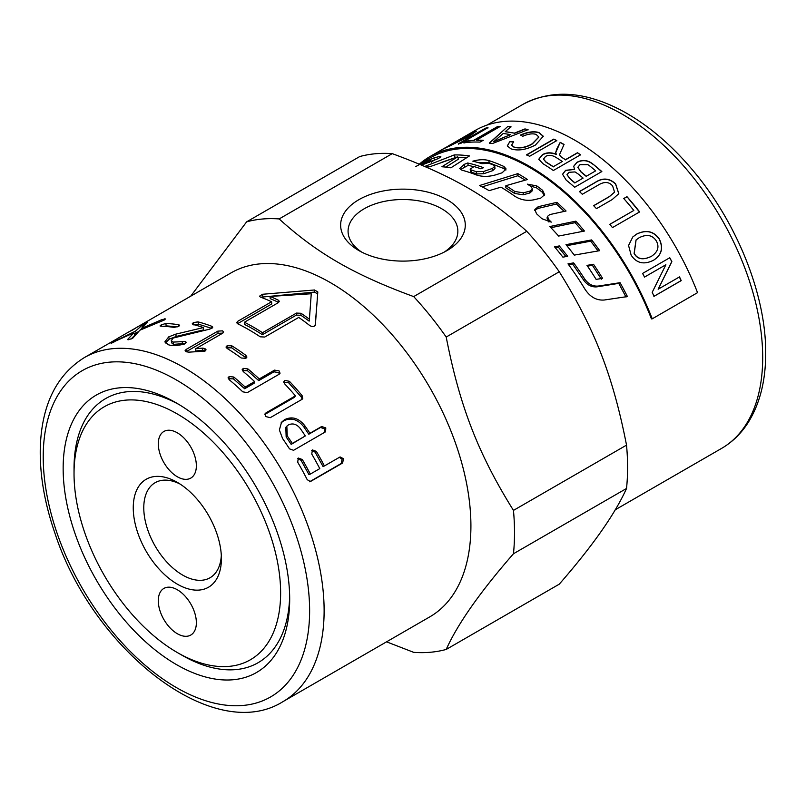 <?xml version="1.0" encoding="UTF-8"?>
<svg xmlns="http://www.w3.org/2000/svg" width="806" height="806" viewBox="0 0 806 806"><rect width="100%" height="100%" fill="white"/><g stroke="black" fill="none" stroke-linecap="round" stroke-linejoin="round"><path stroke-width="1.21" d="M544.342 195.576L542.297 192.201L536.484 187.818L529.975 185.874M532.413 188.977L532.182 190.891L529.895 192.966L523.144 194.78L514.621 193.45L505.815 187.778L505.866 185.712A198.629 114.684 60 0 1 514.782 191.465L523.376 192.836L530.147 191.042L532.413 188.977L531.214 186.75A198.629 114.684 -120 0 0 527.497 184.161L536.725 185.884A198.629 114.684 60 0 1 542.609 190.317L544.644 194.689L540.695 198.145L534.126 199.767C526.943 201.157 520.424 199.918 514.56 196.06A198.629 114.684 -120 0 0 500.959 187.153L489.161 190.659A198.629 114.684 -120 0 0 479.55 185.521L517.855 173.633A198.629 114.684 60 0 1 527.477 179.516L505.866 185.712M525.21 180.151L517.865 175.738L482.21 186.861M517.865 175.738L517.855 173.633M431.986 161.391L433.104 160.928M420.46 164.626A198.629 114.684 60 0 1 422.596 163.87L428.732 161.17C430.626 160.132 431.029 159.739 429.951 159.991A198.629 114.684 -120 0 0 426.626 161.119L433.739 158.006A198.629 114.684 60 0 1 439.723 156.505C441.628 156.314 441.003 157.059 437.829 158.762L423.069 164.535A198.629 114.684 -120 0 0 421.407 165.018M440.126 157.432L439.723 156.505L440.832 156.566M431.653 162.218L430.565 159.92L429.951 159.991M419.936 164.263L419.755 163.95A198.629 114.684 60 0 1 426.817 160.485L415.735 166.59M568.623 264.711L572.613 264.005L583.423 279.783C587.07 284.992 591.584 287.339 596.964 286.845L618.756 283.38L626.02 297.061M604.268 300.013C596.541 300.628 590.093 297.001 584.924 289.132A198.629 114.684 -120 0 0 567.988 263.854L573.64 262.877A198.629 114.684 60 0 1 584.592 278.856C588.279 284.135 592.823 286.533 598.213 286.059L620.066 282.694A198.629 114.684 60 0 1 627.421 296.558L604.268 300.013M618.756 283.38L620.066 282.694M572.613 264.005L573.64 262.877M473.727 166.681L468.226 165.311L460.448 169.562M505.896 170.066L504.153 168.686L489.202 162.822L477.797 162.459M494.743 166.268L494.995 168.474L492.708 170.65L483.812 173.713L476.537 173.935L471.581 172.242L470.583 171.396L470.16 169.109L471.188 169.965A198.629 114.684 60 0 1 476.205 171.688L483.54 171.487L492.456 168.434L494.743 166.268L493.534 165.049A198.629 114.684 -120 0 0 488.98 163.346L481.867 163.678A198.629 114.684 -120 0 0 472.84 161.18C478.945 159.457 484.265 159.256 488.819 160.555A198.629 114.684 60 0 1 503.962 166.499L506.108 168.968L502.128 172.786L495.529 174.902C488.295 176.897 481.756 176.846 475.903 174.771A198.629 114.684 -120 0 0 461.898 170.177L459.622 168.514L464.216 164.374L467.692 163.003A198.629 114.684 60 0 1 483.56 167.688L480.618 168.726A198.629 114.684 -120 0 0 474.059 166.56L470.16 169.109M468.226 165.311L467.692 163.003M466.523 157.805L457.818 157.261M456.337 157.251L441.214 162.49M455.088 157.271L454.252 154.933A198.629 114.684 60 0 1 469.455 155.941L450.886 167.809A198.629 114.684 -120 0 0 441.89 166.761L457.677 156.817L458.423 159.155L445.768 167.114M424.742 166.449L454.252 154.933M457.677 156.817L429.749 166.751A198.629 114.684 -120 0 0 426.193 167.074M548.967 222.053L547.002 218.003L547.566 216.33L548.574 219.444A198.629 114.684 60 0 1 551.274 222.124L541.884 218.708A198.629 114.684 -120 0 0 536.504 213.721L534.852 209.54L538.207 206.709L556.906 202.326A198.629 114.684 60 0 1 566.064 211.011L549.763 214.587L547.566 216.33M564.22 211.414L556.402 204.049L537.763 208.492L534.761 210.477M556.402 204.049L556.906 202.326M582.748 231.362L575.081 222.658L550.931 227.725M558.618 236.057A198.629 114.684 -120 0 0 549.793 226.546L575.816 221.166A198.629 114.684 60 0 1 584.461 231.04L558.618 236.057M575.081 222.658L575.816 221.166M598.062 250.948L590.717 241.165L566.82 245.669M574.265 255.109A198.629 114.684 -120 0 0 565.993 244.661L591.654 239.916A198.629 114.684 60 0 1 599.704 250.666L574.265 255.109M590.717 241.165L591.654 239.916M601.336 279.188L592.4 265.295L587.493 266.141M602.566 278.352L596.118 279.38A198.629 114.684 -120 0 0 586.97 265.375L593.508 264.287A198.629 114.684 60 0 1 602.566 278.352M592.4 265.295L593.508 264.287M565.973 256.6L558.457 247.281L555.415 247.875M559.314 245.931A198.629 114.684 60 0 1 567.646 256.298L562.91 257.154A198.629 114.684 -120 0 0 554.538 246.838L559.314 245.931L558.457 247.281M419.332 164.152A199.908 115.419 60 0 1 429.86 156.626A199.908 115.419 60 0 1 652.235 318.823L651.45 318.894A198.629 114.684 -120 0 0 430.505 157.734L419.372 164.172M279.158 218.93C317.09 253.386 353.995 274.695 413.69 296.598L526.761 231.312C488.829 196.855 451.924 175.547 392.23 153.644A237.72 137.242 -120 0 0 359.718 156.555L246.646 221.831A237.72 137.242 -120 0 1 279.158 218.93L392.23 153.644M190.72 296.175L246.646 221.831M446.202 649.445L559.263 584.169C592.571 545.984 614.988 514.087 626.534 488.466L513.462 553.752C480.164 591.926 457.737 623.834 446.202 649.445A237.72 137.242 -120 0 1 413.69 652.346L386.548 641.828M513.462 553.752A237.72 137.242 -120 0 0 514.51 532.685A237.72 137.242 -120 0 0 513.462 510.4L626.534 445.124C613.003 375.939 594.556 328.385 559.263 271.763A237.72 137.242 -120 0 0 526.761 231.312M282.987 701.623A198.629 114.684 -120 0 0 324.123 610.696A198.629 114.684 -120 0 0 237.417 410.798A198.629 114.684 -120 0 0 84.358 357.582C56.46 375.022 41.781 404.874 40.3 447.129C39.595 474.26 44.481 502.984 54.959 533.29C93.103 650.2 213.872 745.187 282.987 701.623L429.779 616.872A198.629 114.684 -120 0 0 470.916 525.945A198.629 114.684 -120 0 0 384.22 326.047A198.629 114.684 -120 0 0 231.151 272.831L129.172 331.74M559.263 271.763L446.202 337.039C459.722 406.224 478.18 453.788 513.462 510.4M446.202 337.039A237.72 137.242 -120 0 0 413.69 296.598M289.656 595.987A152.495 88.045 60 0 1 181.854 655.157L177.33 652.548A146.088 84.348 60 0 1 74.031 473.626A146.088 84.348 60 0 1 177.33 413.982A146.088 84.348 60 0 1 280.629 592.904A146.088 84.348 60 0 1 177.33 652.548M289.686 599.18A160.182 92.478 60 0 1 176.423 664.577A160.182 92.478 60 0 1 63.15 468.397A160.182 92.478 60 0 1 176.423 403A160.182 92.478 60 0 1 289.686 599.18M74.031 473.626L74.031 468.397A152.495 88.045 60 0 1 179.174 404.622M626.534 488.466A237.72 137.242 -120 0 0 627.582 467.399A237.72 137.242 -120 0 0 626.534 445.124M358.882 250.565L358.882 250.565A62.334 35.988 180 0 1 358.882 199.676A62.334 35.988 180 0 1 447.028 199.676A62.334 35.988 180 0 1 447.038 250.565A62.334 35.988 180 0 1 358.882 250.565L358.882 250.565M444.237 252.087A54.889 31.686 0 0 0 457.848 231.201A54.889 31.686 0 0 0 402.96 199.515A54.889 31.686 0 0 0 348.071 231.201A54.889 31.686 0 0 0 361.682 252.087M244.389 322.249A198.629 114.684 60 0 1 262.504 332.707L296.477 313.081L301.001 313.272A198.629 114.684 60 0 1 309.393 319.196L311.257 293.757L269.99 296.437A198.629 114.684 60 0 1 278.372 300.205L279.309 301.313L278.372 302.633L244.389 322.249L244.51 324.405A196.07 113.203 60 0 1 262.383 334.722L296.366 315.106L300.86 315.277A196.07 113.203 60 0 1 309.141 321.12L309.393 319.196M287.238 435.925A198.629 114.684 60 0 1 292.336 443.441L305.313 435.945A198.629 114.684 -120 0 0 300.215 428.429C296.689 424.117 292.759 422.938 288.447 424.883L286.845 426.173L287.238 435.925L286.16 436.983A196.07 113.203 60 0 1 291.188 444.398L305.313 435.945M131.469 330.641L135.841 328.022M116.759 339.064L118.391 337.976M118.26 338.087L84.358 357.582M102.916 346.892L105.556 345.341M164.988 319.599L164.676 318.813L164.343 319.992L139.871 330.218L132.728 338.248L128.436 339.739L127.741 339.346L133.867 332.838L111.55 342.842L135.428 331.175L142.078 325.302L147.307 322.571L141.362 328.505L161.956 319.589L165.593 318.934M128.436 339.739L127.902 339.749M111.067 343.507L111.762 343.235M161.23 324.868L165.653 323.538A198.629 114.684 60 0 1 178.62 324.727L179.657 325.231L178.458 326.44L173.995 327.397A198.629 114.684 -120 0 0 161.029 326.218L160.041 325.946L161.23 324.868L161.704 326.229M184.383 344.061C177.501 345.754 172.202 345.996 168.464 344.767L164.817 341.915L168.736 336.868L175.728 334.168L203.374 327.579A198.629 114.684 -120 0 0 193.309 324.526L192.211 323.861L193.359 322.642L197.933 321.856A198.629 114.684 60 0 1 211.666 326.249L212.784 327.155L209.943 329.08L173.23 338.026L171.275 340.616L173.099 342.097L185.279 341.482L186.398 342.399L184.383 344.061M222.486 333.321L195.656 348.807L202.638 348.111L204.905 348.565L206.064 349.814L204.905 351.164L188.936 352.151L186.246 351.779L185.088 350.691L186.226 349.381L217.842 331.135L222.496 330.853L223.645 331.981L222.486 333.321M227.131 345.724L231.796 345.804A198.629 114.684 60 0 1 245.81 355.315L246.928 357.048L245.749 358.358L241.185 357.985A198.629 114.684 -120 0 0 227.161 348.474L225.992 347.043L227.131 345.724L227.101 347.799L231.725 347.86L246.334 357.965M279.047 370.881L280.045 373.208L278.926 374.357L247.271 392.633L242.767 391.827A198.629 114.684 -120 0 0 229.196 379.717L228.078 377.762L229.206 376.513L233.821 377.047A198.629 114.684 60 0 1 245.175 387.061L254.625 381.601A198.629 114.684 -120 0 0 243.271 371.586L242.163 369.642L243.291 368.382L247.895 368.916A198.629 114.684 60 0 1 259.26 378.931L274.503 370.135L279.047 370.881M301.817 399.464L270.201 417.71L265.859 416.561L265.124 413.669L266.101 412.793L295.419 395.857A198.629 114.684 -120 0 0 284.78 383.978L283.853 381.45L284.921 380.392L289.404 381.309A198.629 114.684 60 0 1 302.109 395.635L302.774 398.627L301.817 399.464M315.327 325.09L315.388 324.798C314.451 326.773 312.637 327.065 309.947 325.684A198.629 114.684 -120 0 0 298.734 317.423L264.751 337.039L260.227 336.817A198.629 114.684 -120 0 0 237.599 323.75L236.672 322.672L237.609 321.372L271.592 301.756A198.629 114.684 -120 0 0 260.368 297.061L259.472 296.225L262.524 294.271L314.471 289.989L317.806 291.913L315.368 324.949M343.487 458.725L342.631 463.007L310.381 481.565L307.207 479.671A198.629 114.684 -120 0 0 297.696 462.211L298.321 458.04L302.321 459.531A198.629 114.684 60 0 1 310.33 474.079L319.781 468.618A198.629 114.684 -120 0 0 311.771 454.08L312.396 449.909L316.395 451.41A198.629 114.684 60 0 1 324.405 465.949L340.102 456.931L343.487 458.725M293.575 450.302L289.505 448.861A198.629 114.684 -120 0 0 282.614 438.595L279.37 429.961L281.546 422.233L284.538 419.704C291.963 416.037 298.734 418.052 304.839 425.759A198.629 114.684 60 0 1 309.947 433.275L321.654 426.505L325.785 427.915L325.604 431.774L293.575 450.302M281.082 422.868L283.571 420.923C290.996 417.256 297.726 419.221 303.761 426.817L308.799 434.233L309.947 433.275M308.799 434.233L320.516 427.472L324.617 428.842L324.899 432.218M286.845 426.173L285.818 427.341L286.16 436.983M291.188 444.398L292.336 443.441M339.376 457.314L342.087 459.259L341.21 463.5L309.554 481.776M297.615 458.574L301.051 460.286L308.95 474.643L310.33 474.079M311.7 450.443L315.126 452.166L323.035 466.523L324.405 465.949M316.929 304.003L315.146 325.493M237.528 323.72L271.763 303.933L271.592 301.756M260.761 297.202L314.491 292.094L317.786 293.999M269.99 296.437L270.242 298.663A196.07 113.203 60 0 1 278.523 302.381L278.654 302.441M310.078 309.877L311.257 293.757M262.383 334.722L262.504 332.707M264.892 414.405L294.583 397.237L295.419 395.857M283.762 382.276L288.709 382.83L301.243 396.985L302.169 399.232M228.299 378.739L233.428 378.86L244.641 388.754L245.175 387.061M244.641 388.754L254.091 383.293L254.625 381.601M242.374 370.609L247.513 370.73L258.716 380.623L259.26 378.931M258.716 380.623L273.969 371.818L278.483 372.543L279.481 373.984M195.656 348.807L195.798 350.973L202.739 350.257L202.638 348.111M202.739 350.257L205.318 350.892M186.156 351.738L218.043 333.321L222.819 333.11M165.351 343.003L169.25 339.165L176.212 336.465L175.728 334.168M176.212 336.465L203.727 329.835L203.374 327.579M193.873 324.949L198.417 324.153L211.978 328.485M171.275 340.616L171.708 342.913L173.492 344.374L182.478 343.648L182.146 341.391M182.478 343.648L185.582 343.729M163.93 326.329L166.439 325.886L177.723 326.823M134.552 334.379L139.075 331.075M140.244 330.047L141.554 328.949M142.934 326.984L142.078 325.302M136.476 333.483L135.428 331.175M141.755 329.392L141.362 328.505M162.469 320.869L161.956 319.589M131.046 339.084L134.894 335.155L133.867 332.838M177.33 584.159A62.334 35.988 60 0 1 133.252 507.82A62.334 35.988 60 0 1 177.33 482.371A62.334 35.988 60 0 1 221.398 558.709A62.334 35.988 60 0 1 177.33 584.159M196.362 622.726A26.91 15.536 60 0 1 190.78 635.047A26.91 15.536 60 0 1 163.87 619.512A26.91 15.536 60 0 1 163.87 588.43A26.91 15.536 60 0 1 184.614 595.644A26.91 15.536 60 0 1 196.362 622.726M158.298 443.804A26.91 15.536 60 0 1 163.87 431.482A26.91 15.536 60 0 1 190.78 447.018A26.91 15.536 60 0 1 190.78 478.099A26.91 15.536 60 0 1 170.046 470.885A26.91 15.536 60 0 1 158.298 443.804M180.04 484.033A54.889 31.686 -120 0 0 155.145 482.693A54.889 31.686 -120 0 0 146.732 526.671A54.889 31.686 -120 0 0 182.589 575.041A54.889 31.686 -120 0 0 210.034 577.761A54.889 31.686 -120 0 0 221.318 555.525M500.173 138.844L510.581 134.673A199.908 115.419 -120 0 0 503.196 133.494L493.796 141.634L510.581 134.673M652.235 318.823L697.543 292.659A199.908 115.419 -120 0 0 475.167 130.471L459.622 139.448L473.696 131.872L476.316 131.197L468.608 136.748L443.119 149.07L459.622 139.448M636.035 239.976L634.11 253.427C637.375 259.351 643.107 260.338 651.298 256.399L651.429 256.318C657.998 251.935 659.59 246.737 656.195 240.722C652.286 234.969 646.603 233.972 639.138 237.74L636.095 239.926L634.221 253.336C637.496 259.27 643.228 260.257 651.429 256.318L651.772 256.117M574.91 182.831L583.111 178.096A199.908 115.419 -120 0 0 578.234 174.046L575.061 171.93L569.016 172.303L567.001 174.67L570.396 179.083A199.908 115.419 60 0 1 574.91 182.831L583.111 178.096M586.325 176.242L595.674 170.852A199.908 115.419 -120 0 0 590.042 166.187L587.886 164.646L579.977 164.686L577.842 167.265L581.106 171.91A199.908 115.419 60 0 1 586.325 176.242L595.674 170.852M553.319 166.691L562.316 161.492A199.908 115.419 -120 0 0 555.757 157.271C551.767 154.964 548.342 154.722 545.481 156.535L543.496 159.104L546.015 162.006A199.908 115.419 60 0 1 553.319 166.691L562.316 161.492M448.771 146.551L466.14 137.483C472.618 133.584 474.119 132.305 470.623 133.645L453.859 142.793C447.018 146.662 445.285 147.841 448.65 146.329L466.251 137.705C472.729 133.816 474.23 132.537 470.744 133.867M472.548 133.373L470.623 133.645M524.968 128.92A199.908 115.419 60 0 1 528.071 129.665L492.426 143.539A199.908 115.419 -120 0 0 489.323 143.035L507.8 126.471A199.908 115.419 60 0 1 510.984 126.693L505.231 131.7A199.908 115.419 60 0 1 514.329 133.151L524.968 128.92L528.121 129.897M536.181 134.441C532.695 133.272 528.182 133.897 522.671 136.315L520.626 134.965C527.97 131.811 534.106 131.005 539.023 132.577L543.274 136.234L535.466 145.02C526.026 149.866 517.825 151.125 510.863 148.788L507.286 145.906L509.906 141.483L513.664 141.816L511.629 145.1L514.016 147.035C520.061 148.506 526.167 147.397 532.323 143.7L538.851 136.99L536.181 134.441M553.762 139.106A199.908 115.419 60 0 1 556.795 140.597L529.613 156.283A199.908 115.419 -120 0 0 526.58 154.802L553.762 139.106L556.815 140.808M632.73 237.014L636.559 234.173C646.009 229.589 653.535 231.191 659.147 238.999C663.499 247.996 661.605 255.079 653.485 260.267L653.616 260.197C644.054 265.003 636.569 263.32 631.148 255.149L628.559 245.487L632.791 236.964L636.669 234.072C646.12 229.478 653.646 231.1 659.268 238.919C663.62 247.916 661.736 255.008 653.616 260.197L653.273 260.398M679.508 276.901A199.908 115.419 60 0 1 681.221 280.629L654.039 296.316A199.908 115.419 -120 0 0 652.195 292.336L665.877 264.751L644.538 277.073A199.908 115.419 -120 0 0 642.573 273.435L669.766 257.749A199.908 115.419 60 0 1 671.861 261.638L658.159 289.223L679.508 276.901M626.957 196.664A199.908 115.419 60 0 1 639.642 211.907L612.449 227.604A199.908 115.419 -120 0 0 609.83 224.3L633.808 210.457A199.908 115.419 -120 0 0 623.753 198.518L626.957 196.664L639.541 212.038M598.012 185.209L582.325 194.266A199.908 115.419 -120 0 0 579.423 191.546L595.13 182.478C602.455 177.542 609.286 177.995 615.623 183.839L618.817 193.692L612.157 199.596L596.45 208.663A199.908 115.419 -120 0 0 593.649 205.651L609.336 196.593L614.565 192.15L612.631 185.974C609.034 181.642 604.168 181.39 598.012 185.209M593.256 164.333A199.908 115.419 60 0 1 601.84 171.557L574.658 187.254A199.908 115.419 -120 0 0 566.215 180.141L562.548 174.257L565.641 170.298L574.587 169.381L573.711 166.258L576.874 162.359C582.526 159.326 587.987 159.981 593.256 164.333L601.79 171.728M577.499 152.727A199.908 115.419 60 0 1 580.532 154.802L553.349 170.499A199.908 115.419 -120 0 0 543.133 163.82L538.751 159.245L542.327 154.772C546.327 152.374 550.961 152.193 556.231 154.228L555.737 152.354L556.835 148.818L560.21 142.35A199.908 115.419 60 0 1 564.049 144.445L559.596 154.44L560.311 156.233L561.883 157.382A199.908 115.419 60 0 1 565.419 159.699L577.499 152.727L580.511 154.994M497.655 126.492A199.908 115.419 60 0 1 500.335 126.371L476.366 140.204A199.908 115.419 60 0 1 483.187 140.274L479.973 142.128A199.908 115.419 -120 0 0 463.903 142.853L467.107 141A199.908 115.419 60 0 1 473.676 140.325L497.655 126.492L500.415 126.602M485.464 128.194A199.908 115.419 60 0 1 487.983 127.68L460.8 143.377A199.908 115.419 -120 0 0 458.282 143.891L485.464 128.194L488.083 127.912M444.025 148.757L446.998 147.035M470.281 133.796L476.316 131.348M458.382 144.123L485.565 128.426M483.257 140.506L476.366 140.204M463.994 143.095L467.107 141M467.208 141.241L473.676 140.325M473.767 140.566L497.745 126.723M538.751 159.356L542.337 154.994C546.337 152.586 550.961 152.405 556.231 154.43L556.231 154.228M555.737 152.566L560.21 142.35M560.22 142.561L564.049 144.657M559.596 154.54L560.311 156.233M560.301 156.435L565.419 159.699M565.409 159.9L577.489 152.928M543.506 159.205L546.015 162.218A199.656 115.268 60 0 1 553.309 166.882M562.528 174.358L565.611 170.489L574.587 169.381M573.691 166.358L576.854 162.55C582.506 159.517 587.957 160.172 593.216 164.515M566.991 174.761L570.366 179.264A199.656 115.268 60 0 1 574.869 183.012M577.831 167.366L581.066 172.091A199.656 115.268 60 0 1 586.284 176.423M579.373 191.717L595.07 182.65C602.404 177.713 609.235 178.166 615.562 184L618.776 193.772M593.579 205.802L609.265 196.755L614.525 192.221M609.739 224.421L633.808 210.457M623.673 198.669L626.887 196.815M679.357 276.942L681.08 280.659L653.888 296.356M644.407 277.133L665.877 264.751M669.625 257.809L671.861 261.638M671.73 261.698L658.159 289.223M526.59 155.024L553.782 139.327M520.676 135.196C528.021 132.033 534.146 131.237 539.063 132.799L543.284 136.345M507.317 146.027L509.906 141.483M509.946 141.705L513.704 142.037M511.649 145.211L514.047 147.256C520.092 148.737 526.187 147.619 532.353 143.921L538.871 137.101M489.393 143.267L507.8 126.471M507.871 126.703L511.054 126.935M514.329 133.151L505.231 131.7M514.389 133.383L525.018 129.151M493.796 141.634L500.234 139.075M542.297 192.201L542.609 190.317M536.484 187.818L536.725 185.884M529.895 192.966L530.147 191.042M523.144 194.78L523.376 192.836M514.621 193.45L514.782 191.465M434.787 160.193L433.739 158.006M429.326 162.429L428.732 161.17M429.145 162.5L428.56 161.26M422.938 164.575L422.596 163.87M596.964 286.845L598.213 286.059M583.423 279.783L584.592 278.856M464.76 166.681L464.216 164.374M504.153 168.686L503.962 166.499M489.202 162.822L488.819 160.555M492.708 170.65L492.456 168.434M483.812 173.713L483.54 171.487M476.537 173.935L476.205 171.688M471.581 172.242L471.188 169.965M547.969 221.066L548.574 219.444M537.763 208.492L538.207 206.709M487.106 125.061L522.933 104.377A198.629 114.684 60 0 1 675.992 157.593A198.629 114.684 60 0 1 762.698 357.481A198.629 114.684 60 0 1 721.561 448.418L615.2 509.815M309.625 610.696A188.382 108.76 60 0 1 109.818 628.539A188.382 108.76 60 0 1 109.818 362.136A188.382 108.76 60 0 1 309.625 610.696M283.571 420.923L284.538 419.704M303.761 426.817L304.839 425.759M320.516 427.472L321.654 426.505M309.816 481.686L310.975 481.283M341.21 463.5L342.631 463.007M301.051 460.286L302.321 459.531M315.126 452.166L316.395 451.41M237.78 323.559L237.609 321.372M262.867 296.527L262.524 294.271M314.491 292.094L314.471 289.989M278.523 302.381L278.372 300.205M300.86 315.277L301.001 313.272M296.366 315.106L296.477 313.081M265.265 414.163L266.101 412.793M284.246 381.943L284.921 380.392M288.709 382.83L289.404 381.309M301.243 396.985L302.109 395.635M228.854 378.357L229.206 376.513M233.428 378.86L233.821 377.047M242.928 370.226L243.291 368.382M247.513 370.73L247.895 368.916M273.969 371.818L274.503 370.135M245.558 357.249L245.81 355.315M231.725 347.86L231.796 345.804M204.976 350.701L204.905 348.565M186.418 351.577L186.226 349.381M218.043 333.321L217.842 331.135M169.25 339.165L168.736 336.868M193.813 324.657L193.359 322.642M198.417 324.153L197.933 321.856M211.948 328.264L211.666 326.249M173.492 344.374L173.099 342.097M185.551 343.507L185.279 341.482M178.992 326.108L178.62 324.727M166.439 325.886L165.653 323.538M143.921 326.057L143.176 324.586M113.787 342.308L113.525 341.794M522.933 104.377C551.979 88.942 585.176 91.149 622.504 110.996C646.362 123.943 668.789 142.541 689.795 166.771C735.636 219.242 766.163 293.767 765.7 353.3C765.7 380.503 759.947 403.433 748.452 422.092C741.389 433.316 732.422 442.091 721.561 448.418M129.675 331.417L117.958 338.188M445.436 147.639L429.86 156.626"/></g></svg>
